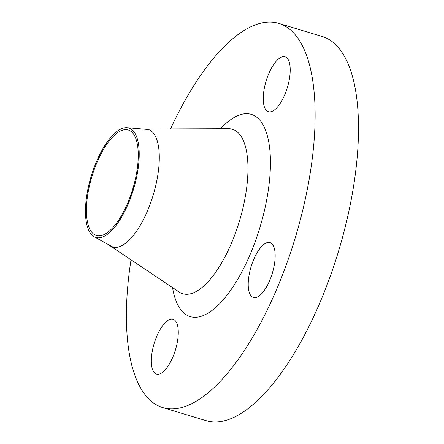<?xml version="1.0" encoding="UTF-8"?>
<svg xmlns="http://www.w3.org/2000/svg" width="444" height="444" viewBox="0 0 444 444"><rect width="100%" height="100%" fill="white"/><g stroke="black" fill="none" stroke-linecap="round" stroke-linejoin="round"><path stroke-width="0.67" d="M172.755 357.309A28.666 11.111 -73.2 0 0 173.082 319.258A28.666 11.111 -73.2 0 0 156.837 336.097A28.666 11.111 -73.2 0 0 156.51 374.148A28.666 11.111 -73.2 0 0 172.755 357.309M269.647 280.641A28.666 11.111 -73.2 0 0 269.98 242.591A28.666 11.111 -73.2 0 0 253.735 259.429A28.666 11.111 -73.2 0 0 253.407 297.48A28.666 11.111 -73.2 0 0 269.647 280.641M284.693 94.877A28.666 11.111 -73.2 0 0 285.02 56.826A28.666 11.111 -73.2 0 0 268.775 73.665A28.666 11.111 -73.2 0 0 268.448 111.716A28.666 11.111 -73.2 0 0 284.693 94.877M128.205 203.896A57.154 22.15 106.8 0 1 94.145 236.757A57.154 22.15 106.8 0 1 96.476 161.605A57.154 22.15 106.8 0 1 127.073 127.694A57.154 22.15 106.8 0 1 128.205 203.896M113.331 247.191A61.427 23.804 106.8 0 1 112.193 246.659L94.145 236.757M127.073 127.694L147.586 129.437A61.427 23.804 106.8 0 1 148.829 129.626M143.801 129.115A61.427 23.804 106.8 0 1 145.36 128.999A61.427 23.804 106.8 0 1 148.168 129.398A61.427 23.804 106.8 0 1 147.464 210.933A61.427 23.804 106.8 0 1 112.654 247.014A61.427 23.804 106.8 0 1 110.095 245.793A61.427 23.804 106.8 0 1 108.863 244.833M170.535 128.904A200.671 77.761 106.8 0 1 278.765 23.382A200.671 77.761 106.8 0 1 276.468 289.732A200.671 77.761 106.8 0 1 162.765 407.592A200.671 77.761 106.8 0 1 131.013 259.801M278.765 23.382L322.139 36.475A200.671 77.761 106.8 0 1 319.841 302.83A200.671 77.761 106.8 0 1 206.133 420.684L162.765 407.592M97.042 162.36A55.106 21.356 106.8 0 1 128.266 129.998A55.106 21.356 106.8 0 1 127.639 203.141A55.106 21.356 106.8 0 1 96.409 235.503A55.106 21.356 106.8 0 1 97.042 162.36M110.095 245.793L179.154 292.041A85.908 33.289 -73.2 0 0 231.413 243.29A85.908 33.289 -73.2 0 0 228.477 128.699L228.693 128.688M220.507 128.727A105.628 40.931 106.8 0 1 267.943 138.084A105.628 40.931 106.8 0 1 250.089 254.567A105.628 40.931 106.8 0 1 172.533 287.607M145.36 128.999L228.477 128.699"/></g></svg>
